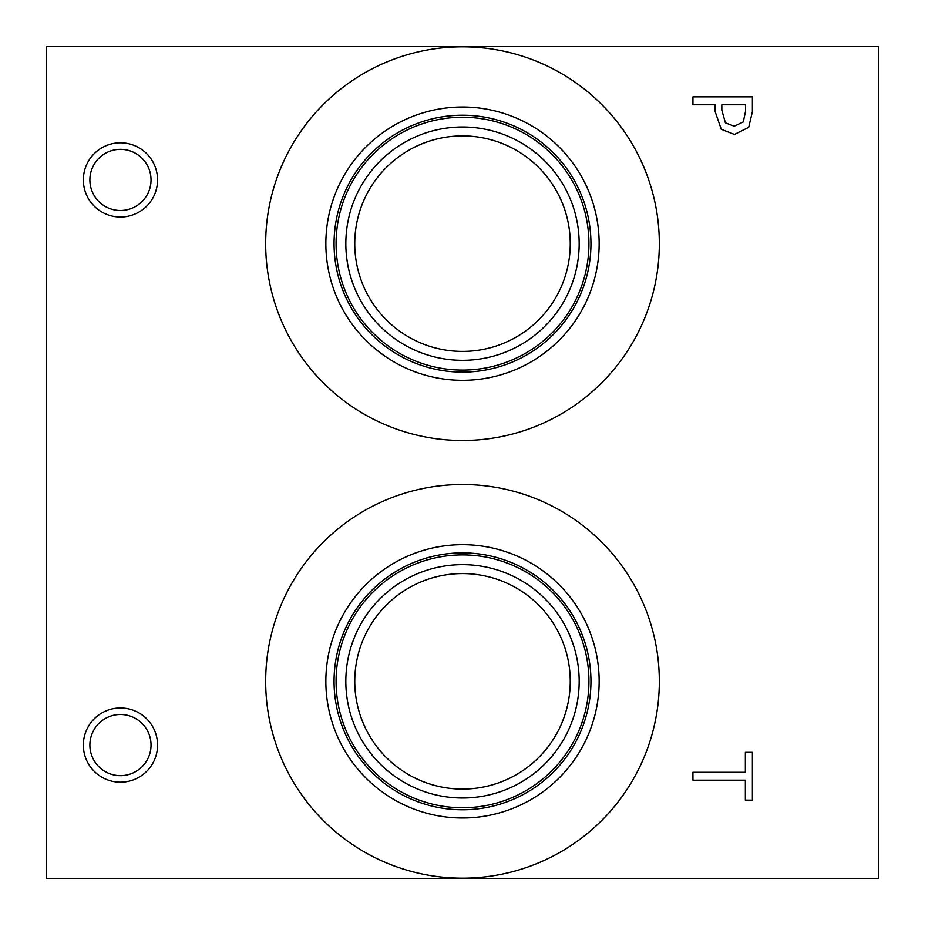 <?xml version="1.0" encoding="UTF-8"?>
<svg xmlns="http://www.w3.org/2000/svg" width="925" height="925" viewBox="0 0 925 925"><rect width="100%" height="100%" fill="white"/><g stroke="black" fill="none" stroke-linecap="round" stroke-linejoin="round"><path stroke-width="1.39" d="M46.25 46.25L878.75 46.25L878.75 878.75L46.25 878.75L46.25 46.25M692.929 780.191L692.929 772.294L745.353 772.294L745.353 752.337L752.383 752.337L752.383 800.148L745.353 800.148L745.353 780.191L692.929 780.191M743.284 121.927L745.55 111.324L745.55 104.779L721.835 104.779L721.835 110.168L725.408 122.84L734.219 126.216L743.284 121.927M748.683 127.373L734.462 134.46L721.257 129.257L715.094 111.474L715.094 104.779L692.929 104.779L692.929 96.871L752.383 96.871L752.383 111.809L748.683 127.373M265.672 243.668A196.828 196.828 0 0 1 462.5 46.84A196.828 196.828 0 0 1 659.328 243.668A196.828 196.828 0 0 1 462.5 440.497A196.828 196.828 0 0 1 265.672 243.668M265.672 681.332A196.828 196.828 0 0 1 462.5 484.503A196.828 196.828 0 0 1 659.328 681.332A196.828 196.828 0 0 1 462.5 878.16A196.828 196.828 0 0 1 265.672 681.332M120.458 782.18A37.104 37.104 0 0 1 83.354 745.076A37.104 37.104 0 0 1 120.458 707.972A37.104 37.104 0 0 1 157.562 745.076A37.104 37.104 0 0 1 120.458 782.18M120.458 217.028A37.104 37.104 0 0 1 83.354 179.924A37.104 37.104 0 0 1 120.458 142.82A37.104 37.104 0 0 1 157.562 179.924A37.104 37.104 0 0 1 120.458 217.028M120.458 149.364A30.56 30.56 0 0 0 93.992 195.21A30.56 30.56 0 0 0 146.936 195.21A30.56 30.56 0 0 0 120.458 149.364M120.458 714.505A30.56 30.56 0 0 0 93.992 760.362A30.56 30.56 0 0 0 146.936 760.362A30.56 30.56 0 0 0 120.458 714.505M325.854 681.332A136.646 136.646 0 0 1 462.5 544.675A136.646 136.646 0 0 1 599.146 681.332A136.646 136.646 0 0 1 462.5 817.978A136.646 136.646 0 0 1 325.854 681.332M334.052 681.332A128.448 128.448 0 0 1 462.5 552.884A128.448 128.448 0 0 1 590.948 681.332A128.448 128.448 0 0 1 462.5 809.768A128.448 128.448 0 0 1 334.052 681.332M588.924 681.332A126.424 126.424 0 0 0 462.5 554.908A126.424 126.424 0 0 0 336.076 681.332A126.424 126.424 0 0 0 462.5 807.745A126.424 126.424 0 0 0 588.924 681.332M462.5 135.917A107.751 107.751 0 0 1 555.809 297.549A107.751 107.751 0 0 1 369.191 297.549A107.751 107.751 0 0 1 462.5 135.917M462.5 573.581A107.751 107.751 0 0 1 555.809 735.202A107.751 107.751 0 0 1 369.191 735.202A107.751 107.751 0 0 1 462.5 573.581M462.5 127.002A116.666 116.666 0 0 0 361.467 302.001A116.666 116.666 0 0 0 563.533 302.001A116.666 116.666 0 0 0 462.5 127.002M588.924 243.668A126.424 126.424 0 0 1 462.5 370.092A126.424 126.424 0 0 1 336.076 243.668A126.424 126.424 0 0 1 462.5 117.255A126.424 126.424 0 0 1 588.924 243.668M462.5 564.655A116.666 116.666 0 0 0 361.467 739.665A116.666 116.666 0 0 0 563.533 739.665A116.666 116.666 0 0 0 462.5 564.655M325.854 243.668A136.646 136.646 0 0 1 462.5 107.023A136.646 136.646 0 0 1 599.146 243.668A136.646 136.646 0 0 1 462.5 380.325A136.646 136.646 0 0 1 325.854 243.668M334.052 243.668A128.448 128.448 0 0 1 462.5 115.232A128.448 128.448 0 0 1 590.948 243.668A128.448 128.448 0 0 1 462.5 372.116A128.448 128.448 0 0 1 334.052 243.668"/></g></svg>
